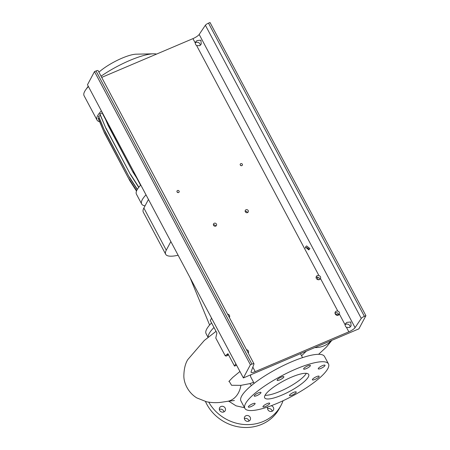 <?xml version="1.0" encoding="UTF-8"?>
<svg xmlns="http://www.w3.org/2000/svg" width="450" height="450" viewBox="0 0 450 450"><rect width="100%" height="100%" fill="white"/><g stroke="black" fill="none" stroke-linecap="round" stroke-linejoin="round"><path stroke-width="0.67" d="M228.645 401.13L236.036 405.827L244.53 407.728M251.471 385.509L249.896 383.625L240.902 385.346A23.259 17.679 79 0 1 227.796 401.287L234.394 400.534M250.987 406.614A3.819 0.922 152 0 0 255.099 403.447A3.819 0.922 152 0 0 252.456 403.864A3.819 0.922 152 0 0 248.349 407.036A3.819 0.922 152 0 0 250.987 406.614M256.854 395.629A3.819 0.922 152 0 0 260.961 392.462A3.819 0.922 152 0 0 258.322 392.878A3.819 0.922 152 0 0 254.216 396.051A3.819 0.922 152 0 0 256.854 395.629M279.759 379.89A3.819 0.922 152 0 0 283.866 376.723A3.819 0.922 152 0 0 281.227 377.139A3.819 0.922 152 0 0 277.121 380.312A3.819 0.922 152 0 0 279.759 379.89M306.281 368.618A3.819 0.922 152 0 0 310.393 365.451A3.819 0.922 152 0 0 307.755 365.867A3.819 0.922 152 0 0 303.643 369.039A3.819 0.922 152 0 0 306.281 368.618M320.889 368.421A3.819 0.922 152 0 0 325.001 365.248A3.819 0.922 152 0 0 322.363 365.664A3.819 0.922 152 0 0 318.251 368.837A3.819 0.922 152 0 0 320.889 368.421M315.028 379.406A3.819 0.922 152 0 0 319.134 376.234A3.819 0.922 152 0 0 316.496 376.656A3.819 0.922 152 0 0 312.384 379.822A3.819 0.922 152 0 0 315.028 379.406M292.123 395.139A3.819 0.922 152 0 0 296.229 391.973A3.819 0.922 152 0 0 293.591 392.389A3.819 0.922 152 0 0 289.485 395.561A3.819 0.922 152 0 0 292.123 395.139M269.651 403.627A3.819 0.922 152 0 0 269.707 403.245A3.819 0.922 152 0 0 266.484 403.926A3.819 0.922 152 0 0 263.008 406.451A3.819 0.922 152 0 0 262.957 406.834A3.819 0.922 152 0 0 266.181 406.153A3.819 0.922 152 0 0 269.651 403.627M267.57 408.774A3.156 2.88 -151.9 0 1 272.166 411.227M271.221 405.726A3.156 2.88 -151.9 0 1 272.07 411.266A3.156 2.88 -151.9 0 1 267.964 406.884M244.361 418.635A3.156 2.88 -151.9 0 1 248.957 421.088M245.987 415.721A3.156 2.88 -151.9 0 1 250.206 419.912A3.156 2.88 -151.9 0 1 245.267 420.379A3.156 2.88 -151.9 0 1 245.987 415.721M219.347 409.433A3.156 2.88 -151.9 0 1 223.942 411.885M220.972 406.519A3.156 2.88 -151.9 0 1 225.197 410.709A3.156 2.88 -151.9 0 1 220.252 411.176A3.156 2.88 -151.9 0 1 220.972 406.519M229.118 381.178L231.559 385.284L240.902 385.346M236.604 365.214L234.523 366.098L227.936 353.706L225.219 355.787L226.266 356.079L228.285 355.072L227.908 354.42M281.886 395.111A24.919 6.03 152 0 0 308.678 374.445A24.919 6.03 152 0 0 291.465 377.168A24.919 6.03 152 0 0 264.673 397.839A24.919 6.03 152 0 0 281.886 395.111M265.061 395.263A24.919 6.03 152 0 0 279.917 391.41A24.919 6.03 152 0 0 306.321 373.32M328.478 363.915L324.546 356.512A47.346 11.453 152 0 0 291.842 361.693A47.346 11.453 152 0 0 240.936 400.967L244.873 408.369A47.346 11.453 152 0 0 277.571 403.189A47.346 11.453 152 0 0 328.478 363.915A47.346 11.453 152 0 0 295.774 369.096A47.346 11.453 152 0 0 244.873 408.369M250.858 374.754A27.411 6.632 152 0 0 250.74 376.948L254.154 383.361M253.609 382.343L249.896 383.625M213.992 327.482A46.513 11.256 152 0 0 208.277 335.897L207.973 337.421M211.567 322.926A46.513 11.256 152 0 0 206.1 333.686L208.007 337.269M283.061 400.742A41.529 37.918 -151.9 0 1 280.98 405.444A41.529 37.918 -151.9 0 1 263.267 421.464A41.529 37.918 -151.9 0 1 208.772 402.182M280.98 405.444L279.45 408.313A41.529 37.918 -151.9 0 1 261.731 424.333A41.529 37.918 -151.9 0 1 205.459 401.518M228.285 355.072L227.379 354.819L228.195 354.195M234.523 366.098L235.8 363.701L211.584 318.161L210.308 320.552L216.894 332.944L215.781 338.034L225.219 355.787M318.375 279.759L316.974 277.121M337.292 315.338A2.993 2.728 28.1 0 0 335.166 313.808M306.287 351.197L301.562 355.753M170.859 241.571L166.269 250.172A41.197 9.967 152 0 0 165.701 254.295A41.197 9.967 152 0 0 178.121 255.229M148.461 199.446L143.871 208.046A41.197 9.967 152 0 0 143.303 212.169L165.701 254.295M99.636 121.725A42.531 10.288 -28 0 1 97.014 120.032L84.082 95.715A42.531 10.288 -28 0 1 84.668 91.457A42.531 10.288 -28 0 1 85.68 89.831A42.531 10.288 -28 0 1 88.431 86.546M97.014 120.032A42.531 10.288 -28 0 1 97.599 115.774A42.531 10.288 -28 0 1 101.362 110.863M145.046 205.841A42.531 10.288 -28 0 1 141.666 204.007A42.531 10.288 -28 0 1 142.251 199.749A42.531 10.288 -28 0 1 146.014 194.839M141.666 204.007L136.446 194.186A42.531 10.288 -28 0 1 137.025 189.928A42.531 10.288 -28 0 1 140.794 185.018M105.514 119.301L102.105 112.894A38.278 9.259 -28 0 1 102.296 112.618M136.676 177.913L140.574 185.243M99.096 117.832L98.196 118.361L104.344 132.767L129.009 179.156L136.575 190.884M100.406 115.459L98.488 116.415L104.636 130.821L129.302 177.21L137.25 189.534M102.105 112.894L99.793 114.019L105.941 128.424L130.607 174.814L138.718 187.391M101.053 76.185A42.531 10.288 -28 0 1 153.416 53.814A42.531 10.288 -28 0 1 156.572 54.09M98.921 72.18A25.515 6.171 -28 0 1 136.232 54.174L153.416 53.814M98.589 116.229L104.636 130.821M104.737 130.635L129.302 177.21M129.403 177.024L137.351 189.354M98.297 118.17L104.344 132.767M104.445 132.576L129.009 179.156M129.111 178.965L136.665 190.676M99.894 113.833L105.941 128.424M106.043 128.239L130.607 174.814M130.708 174.623L138.842 187.239M104.147 116.1L108.219 125.64L132.885 172.029L138.589 180.877M105.064 117.821L108.219 125.64M108.321 125.454L132.885 172.029M132.986 171.844L137.548 178.92M104.946 133.892L129.741 180.579L136.502 191.076M305.246 248.034A2.323 2.121 -151.9 0 1 308.891 249.789M308.728 249.891L309.926 248.608L306.608 245.908L305.505 247.011L308.728 249.891M245.183 211.41A1.659 1.519 -151.9 0 1 247.466 212.631M247.528 212.602A1.659 1.519 28.1 0 0 247.911 210.156A1.659 1.519 28.1 0 0 245.306 210.398A1.659 1.519 28.1 0 0 247.528 212.602M229.359 317.503A2.323 2.121 28.1 0 0 227.554 314.1M320.501 278.533C320.901 277.121 320.366 276.114 318.898 275.524A2.323 2.121 28.1 0 0 316.783 279.028A2.323 2.121 28.1 0 0 320.501 278.533L337.821 311.108A2.323 2.121 28.1 0 0 335.706 314.612A2.323 2.121 28.1 0 0 339.418 314.117C339.817 312.699 339.283 311.698 337.821 311.108M316.091 277.453A2.323 2.121 -151.9 0 1 319.764 279.411M248.282 353.081A2.323 2.121 28.1 0 0 246.471 349.684M213.412 224.91A1.659 1.519 -151.9 0 1 215.702 226.131M215.758 226.102A1.659 1.519 28.1 0 0 216.141 223.656A1.659 1.519 28.1 0 0 213.536 223.898A1.659 1.519 28.1 0 0 215.758 226.102M335.008 313.031A2.323 2.121 -151.9 0 1 338.681 314.989M240.418 165.234A1.164 1.063 -151.9 0 1 241.335 165.724M241.852 165.639A1.164 1.063 28.1 0 0 242.117 163.924A1.164 1.063 28.1 0 0 240.294 164.093A1.164 1.063 28.1 0 0 241.852 165.639M177.171 192.111A1.164 1.063 -151.9 0 1 178.088 192.6M178.605 192.516A1.164 1.063 28.1 0 0 178.869 190.8A1.164 1.063 28.1 0 0 177.047 190.969A1.164 1.063 28.1 0 0 178.605 192.516M346.849 322.38L350.73 321.986L351.101 325.873L349.571 327.504L346.461 327.353A2.993 2.728 -151.9 0 1 345.156 324.911L345.465 323.73L346.849 322.38M345.173 324.675A2.993 2.728 -151.9 0 1 350.134 327.105M252.833 367.11A2.993 2.728 -151.9 0 1 252.833 367.138L252.242 368.707M197.01 40.579L200.891 40.179L201.263 44.072L199.732 45.703L196.622 45.551A2.993 2.728 -151.9 0 1 195.322 43.104L195.626 41.929L197.01 40.579M195.334 42.874A2.993 2.728 -151.9 0 1 200.295 45.304M255.212 371.61A5.979 1.446 -28 0 1 251.078 372.262A5.979 1.446 -28 0 1 251.089 371.829L253.98 364.022A2.993 0.726 152 0 0 253.98 363.803A2.993 0.726 152 0 0 251.916 364.134L250.391 364.776L243.366 377.938L358.892 328.849L365.918 315.692L364.393 316.339A2.993 0.726 152 0 0 361.271 318.426L355.072 327.645A5.979 1.446 -28 0 1 348.834 331.824L255.212 371.61L252.833 367.138M365.918 315.692L210.021 22.5L208.502 23.147A2.993 0.726 152 0 0 205.38 25.239L199.181 34.453A5.979 1.446 -28 0 1 192.943 38.633L101.7 77.406M253.98 363.803L98.089 70.616A2.993 0.726 152 0 0 96.024 70.942L94.5 71.589L250.391 364.776M94.5 71.589L87.474 84.746L243.366 377.938M337.387 315.343L338.254 313.718M314.781 347.591A23.259 21.218 28.3 0 0 316.558 347.552A23.259 21.218 28.3 0 0 331.419 340.521M143.871 208.046L166.269 250.172M196.622 45.551L318.898 275.524M192.943 38.633L195.322 43.104M199.181 34.453L355.072 327.645M346.461 327.353L348.834 331.824M339.418 314.117L345.156 324.911M96.024 70.942L251.916 364.134M205.38 25.239L361.271 318.426M208.502 23.147L364.393 316.339M216.039 331.335L204.3 340.47L187.819 359.572C185.304 363.51 183.977 369 183.842 376.043C183.853 383.034 188.049 392.529 196.785 397.907L206.55 401.777C211.477 402.728 216.309 402.907 221.046 402.317L227.796 401.287M228.853 381.482L232.689 377.466L239.94 371.486M190.091 277.74L209.61 325.024M300.459 353.678L302.558 357.626M331.853 340.335L326.447 347.04L318.583 354.319M88.245 86.198L85.68 89.831"/></g></svg>
